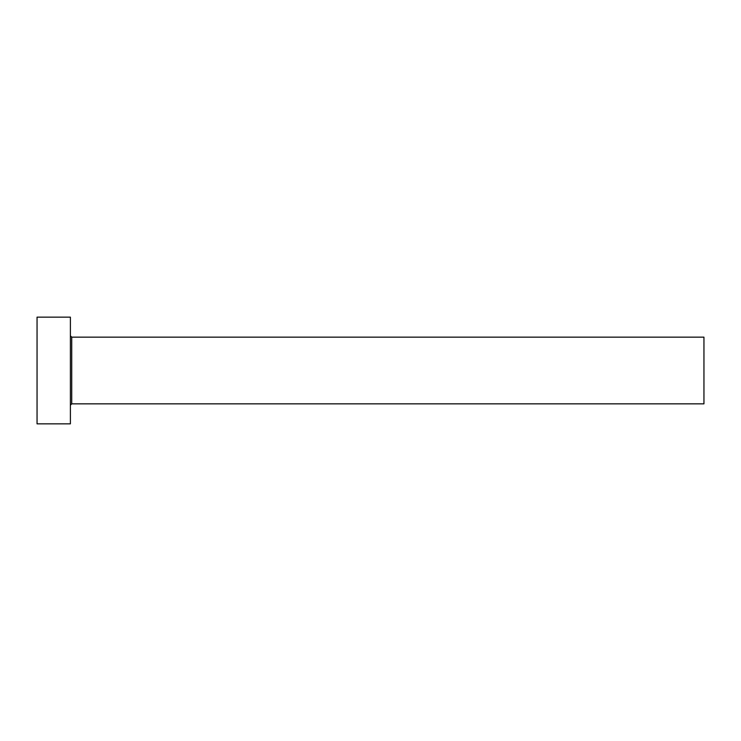<?xml version="1.0" encoding="UTF-8"?>
<svg xmlns="http://www.w3.org/2000/svg" width="741" height="741" viewBox="0 0 741 741"><rect width="100%" height="100%" fill="white"/><g stroke="black" fill="none" stroke-linecap="round" stroke-linejoin="round"><path stroke-width="1.11" d="M71.729 403.845L71.729 337.155L703.95 337.155L703.95 403.845L71.729 403.845L70.395 405.179M70.395 370.5L70.395 423.852L37.05 423.852L37.05 317.148L70.395 317.148L70.395 370.5M71.729 337.155L70.395 335.821"/></g></svg>
